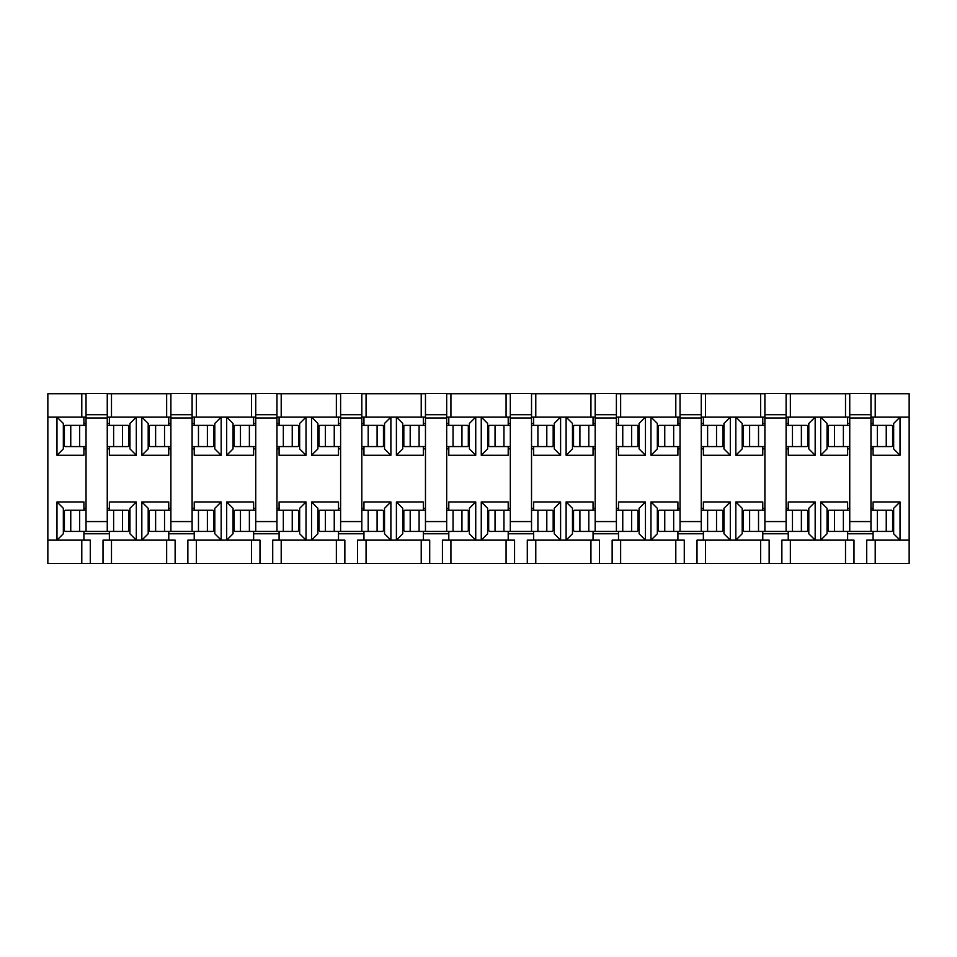 <?xml version="1.0" encoding="UTF-8"?>
<svg xmlns="http://www.w3.org/2000/svg" width="957" height="957" viewBox="0 0 957 957"><rect width="100%" height="100%" fill="white"/><g stroke="black" fill="none" stroke-linecap="round" stroke-linejoin="round"><path stroke-width="1.44" d="M870.966 508.311L873.083 508.311L873.083 510.213M893.659 511.493L892.606 511.493M900.023 501.947L893.659 508.311L893.659 533.767L900.023 540.131L900.023 501.947L873.083 501.947L873.083 508.311M873.083 531.434L873.083 540.131M892.606 530.621L891.745 531.434L886.242 531.434L886.242 510.213L891.745 510.213L892.606 511.026L892.606 530.621L893.659 530.585M847.627 540.131L847.627 531.434M827.051 530.585L828.116 530.585L828.116 511.026L828.965 510.213L849.744 510.213M820.687 501.947L820.687 540.131L827.051 533.767L827.051 508.311L820.687 501.947L847.627 501.947L847.627 508.311L849.744 508.311M870.966 393.746L909.15 393.746L909.15 540.131L875.212 540.131L875.212 563.458L909.15 563.458L909.15 540.131M900.023 455.269L893.659 448.905L893.659 423.449L900.023 417.085L900.023 455.269L873.083 455.269L873.083 448.905L870.966 448.905M849.744 448.905L847.627 448.905L847.627 455.269L820.687 455.269L820.687 417.085L827.051 423.449L827.051 448.905L820.687 455.269M815.173 455.269L808.809 448.905L808.809 423.449L815.173 417.085L815.173 455.269L788.233 455.269L788.233 448.905L786.104 448.905M764.894 448.905L762.777 448.905L762.777 455.269L735.825 455.269L735.825 417.085L742.189 423.449L742.189 448.905L735.825 455.269M730.311 455.269L723.947 448.905L723.947 423.449L730.311 417.085L730.311 455.269L703.371 455.269L703.371 448.905L701.254 448.905M680.032 448.905L677.915 448.905L677.915 455.269L650.975 455.269L650.975 417.085L657.339 423.449L657.339 448.905L650.975 455.269M645.461 455.269L639.097 448.905L639.097 423.449L645.461 417.085L645.461 455.269L618.509 455.269L618.509 448.905L616.392 448.905M595.182 448.905L593.053 448.905L593.053 455.269L566.113 455.269L566.113 417.085L572.477 423.449L572.477 448.905L566.113 455.269M560.599 455.269L554.235 448.905L554.235 423.449L560.599 417.085L560.599 455.269L533.659 455.269L533.659 448.905L531.53 448.905M510.32 448.905L508.203 448.905L508.203 455.269L481.263 455.269L481.263 417.085L487.627 423.449L487.627 448.905L481.263 455.269M475.737 455.269L469.373 448.905L469.373 423.449L475.737 417.085L475.737 455.269L448.797 455.269L448.797 448.905L446.68 448.905M425.47 448.905L423.341 448.905L423.341 455.269L396.401 455.269L396.401 417.085L402.765 423.449L402.765 448.905L396.401 455.269M390.887 455.269L384.523 448.905L384.523 423.449L390.887 417.085L390.887 455.269L363.947 455.269L363.947 448.905L361.818 448.905M340.608 448.905L338.491 448.905L338.491 455.269L311.539 455.269L311.539 417.085L317.903 423.449L317.903 448.905L311.539 455.269M306.025 455.269L299.661 448.905L299.661 423.449L306.025 417.085L306.025 455.269L279.085 455.269L279.085 448.905L276.968 448.905M255.746 448.905L253.629 448.905L253.629 455.269L226.689 455.269L226.689 417.085L233.053 423.449L233.053 448.905L226.689 455.269M221.175 455.269L214.811 448.905L214.811 423.449L221.175 417.085L221.175 455.269L194.223 455.269L194.223 448.905L192.106 448.905M170.896 448.905L168.767 448.905L168.767 455.269L141.827 455.269L141.827 417.085L148.191 423.449L148.191 448.905L141.827 455.269M136.313 455.269L129.949 448.905L129.949 423.449L136.313 417.085L136.313 455.269L109.373 455.269L109.373 448.905L107.256 448.905M86.034 448.905L83.917 448.905L83.917 455.269L56.977 455.269L56.977 417.085L63.341 423.449L63.341 448.905L56.977 455.269M47.85 417.085L47.85 393.746L81.788 393.746L81.788 417.085L47.85 417.085L47.85 563.458L875.212 563.458M56.977 501.947L63.341 508.311L63.341 533.767L56.977 540.131L56.977 501.947L83.917 501.947L83.917 508.311L86.034 508.311M107.256 508.311L109.373 508.311L109.373 501.947L136.313 501.947L136.313 540.131L129.949 533.767L129.949 508.311L136.313 501.947M141.827 501.947L148.191 508.311L148.191 533.767L141.827 540.131L141.827 501.947L168.767 501.947L168.767 508.311L170.896 508.311M192.106 508.311L194.223 508.311L194.223 501.947L221.175 501.947L221.175 540.131L214.811 533.767L214.811 508.311L221.175 501.947M226.689 501.947L233.053 508.311L233.053 533.767L226.689 540.131L226.689 501.947L253.629 501.947L253.629 508.311L255.746 508.311M276.968 508.311L279.085 508.311L279.085 501.947L306.025 501.947L306.025 540.131L299.661 533.767L299.661 508.311L306.025 501.947M311.539 501.947L317.903 508.311L317.903 533.767L311.539 540.131L311.539 501.947L338.491 501.947L338.491 508.311L340.608 508.311M361.818 508.311L363.947 508.311L363.947 501.947L390.887 501.947L390.887 540.131L384.523 533.767L384.523 508.311L390.887 501.947M396.401 501.947L402.765 508.311L402.765 533.767L396.401 540.131L396.401 501.947L423.341 501.947L423.341 508.311L425.47 508.311M446.68 508.311L448.797 508.311L448.797 501.947L475.737 501.947L475.737 540.131L469.373 533.767L469.373 508.311L475.737 501.947M481.263 501.947L487.627 508.311L487.627 533.767L481.263 540.131L481.263 501.947L508.203 501.947L508.203 508.311L510.32 508.311M531.53 508.311L533.659 508.311L533.659 501.947L560.599 501.947L560.599 540.131L554.235 533.767L554.235 508.311L560.599 501.947M566.113 501.947L572.477 508.311L572.477 533.767L566.113 540.131L566.113 501.947L593.053 501.947L593.053 508.311L595.182 508.311M616.392 508.311L618.509 508.311L618.509 501.947L645.461 501.947L645.461 540.131L639.097 533.767L639.097 508.311L645.461 501.947M650.975 501.947L657.339 508.311L657.339 533.767L650.975 540.131L650.975 501.947L677.915 501.947L677.915 508.311L680.032 508.311M701.254 508.311L703.371 508.311L703.371 501.947L730.311 501.947L730.311 540.131L723.947 533.767L723.947 508.311L730.311 501.947M735.825 501.947L742.189 508.311L742.189 533.767L735.825 540.131L735.825 501.947L762.777 501.947L762.777 508.311L764.894 508.311M786.104 508.311L788.233 508.311L788.233 501.947L815.173 501.947L815.173 540.131L808.809 533.767L808.809 508.311L815.173 501.947M892.606 445.723L893.659 445.723M873.083 446.572L873.083 448.905M873.083 417.085L873.083 425.363M893.659 426.631L892.606 426.631M847.627 425.363L847.627 417.085M828.116 426.631L827.051 426.631M847.627 533.767L873.083 533.767M786.104 393.746L845.51 393.746L845.51 417.085L786.104 417.085M790.35 393.746L790.35 417.085M849.744 417.085L845.51 417.085M853.991 563.458L853.991 540.131L790.35 540.131L790.35 563.458M781.869 563.458L781.869 540.131L790.35 540.131M845.51 540.131L845.51 563.458M788.233 508.311L788.233 510.213M808.809 511.493L807.744 511.493M788.233 531.434L788.233 540.131M807.744 530.621L806.895 531.434L801.38 531.434L801.38 510.213L806.895 510.213L807.744 511.026L807.744 530.621L808.809 530.585M762.777 540.131L762.777 531.434M742.189 530.585L743.254 530.585L743.254 511.026L744.103 510.213L764.894 510.213M873.083 423.449L870.966 423.449M849.744 423.449L847.627 423.449M807.744 445.723L808.809 445.723M788.233 446.572L788.233 448.905M788.233 417.085L788.233 425.363M808.809 426.631L807.744 426.631M762.777 425.363L762.777 417.085M743.254 426.631L742.189 426.631M762.777 533.767L788.233 533.767M701.254 393.746L760.648 393.746L760.648 417.085L701.254 417.085M705.488 393.746L705.488 417.085M764.894 417.085L760.648 417.085M769.141 563.458L769.141 540.131L705.488 540.131L705.488 563.458M697.007 563.458L697.007 540.131L705.488 540.131M760.648 540.131L760.648 563.458M703.371 508.311L703.371 510.213M723.947 511.493L722.894 511.493M703.371 531.434L703.371 540.131M722.894 530.621L722.033 531.434L716.53 531.434L716.53 510.213L722.033 510.213L722.894 511.026L722.894 530.621L723.947 530.585M677.915 540.131L677.915 531.434M657.339 530.585L658.392 530.585L658.392 511.026L659.253 510.213L680.032 510.213M788.233 423.449L786.104 423.449M764.894 423.449L762.777 423.449M722.894 445.723L723.947 445.723M703.371 446.572L703.371 448.905M703.371 417.085L703.371 425.363M723.947 426.631L722.894 426.631M677.915 425.363L677.915 417.085M658.392 426.631L657.339 426.631M677.915 533.767L703.371 533.767M616.392 393.746L675.798 393.746L675.798 417.085L616.392 417.085M620.638 393.746L620.638 417.085M680.032 417.085L675.798 417.085M684.279 563.458L684.279 540.131L620.638 540.131L620.638 563.458M612.145 563.458L612.145 540.131L620.638 540.131M675.798 540.131L675.798 563.458M618.509 508.311L618.509 510.213M639.097 511.493L638.032 511.493M618.509 531.434L618.509 540.131M638.032 530.621L637.183 531.434L631.668 531.434L631.668 510.213L637.183 510.213L638.032 511.026L638.032 530.621L639.097 530.585M593.053 540.131L593.053 531.434M572.477 530.585L573.542 530.585L573.542 511.026L574.391 510.213L595.182 510.213M703.371 423.449L701.254 423.449M680.032 423.449L677.915 423.449M638.032 445.723L639.097 445.723M618.509 446.572L618.509 448.905M618.509 417.085L618.509 425.363M639.097 426.631L638.032 426.631M593.053 425.363L593.053 417.085M573.542 426.631L572.477 426.631M593.053 533.767L618.509 533.767M531.53 393.746L590.936 393.746L590.936 417.085L531.53 417.085M535.776 393.746L535.776 417.085M595.182 417.085L590.936 417.085M599.417 563.458L599.417 540.131L535.776 540.131L535.776 563.458M527.295 563.458L527.295 540.131L535.776 540.131M590.936 540.131L590.936 563.458M533.659 508.311L533.659 510.213M554.235 511.493L553.17 511.493M533.659 531.434L533.659 540.131M553.17 530.621L552.321 531.434L546.806 531.434L546.806 510.213L552.321 510.213L553.17 511.026L553.17 530.621L554.235 530.585M508.203 540.131L508.203 531.434M487.627 530.585L488.68 530.585L488.68 511.026L489.541 510.213L510.32 510.213M618.509 423.449L616.392 423.449M595.182 423.449L593.053 423.449M553.17 445.723L554.235 445.723M533.659 446.572L533.659 448.905M533.659 417.085L533.659 425.363M554.235 426.631L553.17 426.631M508.203 425.363L508.203 417.085M488.68 426.631L487.627 426.631M508.203 533.767L533.659 533.767M446.68 393.746L506.074 393.746L506.074 417.085L446.68 417.085M450.926 393.746L450.926 417.085M510.32 417.085L506.074 417.085M514.567 563.458L514.567 540.131L450.926 540.131L450.926 563.458M442.433 563.458L442.433 540.131L450.926 540.131M506.074 540.131L506.074 563.458M448.797 508.311L448.797 510.213M469.373 511.493L468.32 511.493M448.797 531.434L448.797 540.131M468.32 530.621L467.459 531.434L461.956 531.434L461.956 510.213L467.459 510.213L468.32 511.026L468.32 530.621L469.373 530.585M423.341 540.131L423.341 531.434M402.765 530.585L403.83 530.585L403.83 511.026L404.679 510.213L425.47 510.213M533.659 423.449L531.53 423.449M510.32 423.449L508.203 423.449M468.32 445.723L469.373 445.723M448.797 446.572L448.797 448.905M448.797 417.085L448.797 425.363M469.373 426.631L468.32 426.631M423.341 425.363L423.341 417.085M403.83 426.631L402.765 426.631M423.341 533.767L448.797 533.767M361.818 393.746L421.224 393.746L421.224 417.085L361.818 417.085M366.064 393.746L366.064 417.085M425.47 417.085L421.224 417.085M429.705 563.458L429.705 540.131L366.064 540.131L366.064 563.458M357.583 563.458L357.583 540.131L366.064 540.131M421.224 540.131L421.224 563.458M363.947 508.311L363.947 510.213M384.523 511.493L383.458 511.493M363.947 531.434L363.947 540.131M383.458 530.621L382.609 531.434L377.094 531.434L377.094 510.213L382.609 510.213L383.458 511.026L383.458 530.621L384.523 530.585M338.491 540.131L338.491 531.434M317.903 530.585L318.968 530.585L318.968 511.026L319.817 510.213L340.608 510.213M448.797 423.449L446.68 423.449M425.47 423.449L423.341 423.449M383.458 445.723L384.523 445.723M363.947 446.572L363.947 448.905M363.947 417.085L363.947 425.363M384.523 426.631L383.458 426.631M338.491 425.363L338.491 417.085M318.968 426.631L317.903 426.631M338.491 533.767L363.947 533.767M276.968 393.746L336.362 393.746L336.362 417.085L276.968 417.085M281.202 393.746L281.202 417.085M340.608 417.085L336.362 417.085M344.855 563.458L344.855 540.131L281.202 540.131L281.202 563.458M272.721 563.458L272.721 540.131L281.202 540.131M336.362 540.131L336.362 563.458M279.085 508.311L279.085 510.213M299.661 511.493L298.608 511.493M279.085 531.434L279.085 540.131M298.608 530.621L297.747 531.434L292.244 531.434L292.244 510.213L297.747 510.213L298.608 511.026L298.608 530.621L299.661 530.585M253.629 540.131L253.629 531.434M233.053 530.585L234.106 530.585L234.106 511.026L234.967 510.213L255.746 510.213M363.947 423.449L361.818 423.449M340.608 423.449L338.491 423.449M298.608 445.723L299.661 445.723M279.085 446.572L279.085 448.905M279.085 417.085L279.085 425.363M299.661 426.631L298.608 426.631M253.629 425.363L253.629 417.085M234.106 426.631L233.053 426.631M253.629 533.767L279.085 533.767M192.106 393.746L251.512 393.746L251.512 417.085L192.106 417.085M196.352 393.746L196.352 417.085M255.746 417.085L251.512 417.085M259.993 563.458L259.993 540.131L196.352 540.131L196.352 563.458M187.859 563.458L187.859 540.131L196.352 540.131M251.512 540.131L251.512 563.458M194.223 508.311L194.223 510.213M214.811 511.493L213.746 511.493M194.223 531.434L194.223 540.131M213.746 530.621L212.897 531.434L207.382 531.434L207.382 510.213L212.897 510.213L213.746 511.026L213.746 530.621L214.811 530.585M168.767 540.131L168.767 531.434M148.191 530.585L149.256 530.585L149.256 511.026L150.105 510.213L170.896 510.213M279.085 423.449L276.968 423.449M255.746 423.449L253.629 423.449M213.746 445.723L214.811 445.723M194.223 446.572L194.223 448.905M194.223 417.085L194.223 425.363M214.811 426.631L213.746 426.631M168.767 425.363L168.767 417.085M149.256 426.631L148.191 426.631M168.767 533.767L194.223 533.767M107.256 393.746L166.65 393.746L166.65 417.085L107.256 417.085M111.491 393.746L111.491 417.085M170.896 417.085L166.65 417.085M175.131 563.458L175.131 540.131L111.491 540.131L111.491 563.458M103.009 563.458L103.009 540.131L111.491 540.131M166.65 540.131L166.65 563.458M109.373 508.311L109.373 510.213M129.949 511.493L128.884 511.493M109.373 531.434L109.373 540.131M128.884 530.621L128.035 531.434L122.52 531.434L122.52 510.213L128.035 510.213L128.884 511.026L128.884 530.621L129.949 530.585M83.917 540.131L83.917 531.434M63.341 530.585L64.394 530.585L64.394 511.026L65.255 510.213L86.034 510.213M194.223 423.449L192.106 423.449M170.896 423.449L168.767 423.449M128.884 445.723L129.949 445.723M109.373 446.572L109.373 448.905M109.373 417.085L109.373 425.363M129.949 426.631L128.884 426.631M83.917 425.363L83.917 417.085M64.394 426.631L63.341 426.631M83.917 533.767L109.373 533.767M86.034 417.085L81.788 417.085M90.281 563.458L90.281 540.131L47.85 540.131M81.788 540.131L81.788 563.458M845.51 393.746L849.744 393.746M81.788 393.746L86.034 393.746M166.65 393.746L170.896 393.746M251.512 393.746L255.746 393.746M336.362 393.746L340.608 393.746M421.224 393.746L425.47 393.746M506.074 393.746L510.32 393.746M590.936 393.746L595.182 393.746M675.798 393.746L680.032 393.746M760.648 393.746L764.894 393.746M875.212 393.746L875.212 417.085L870.966 417.085M909.15 417.085L875.212 417.085M109.373 423.449L107.256 423.449M86.034 423.449L83.917 423.449M866.719 563.458L866.719 540.131L875.212 540.131M63.341 445.723L64.394 445.723M83.917 448.905L83.917 446.572M64.394 511.493L63.341 511.493M83.917 510.213L83.917 508.311M148.191 445.723L149.256 445.723M168.767 448.905L168.767 446.572M149.256 511.493L148.191 511.493M168.767 510.213L168.767 508.311M233.053 445.723L234.106 445.723M253.629 448.905L253.629 446.572M234.106 511.493L233.053 511.493M253.629 510.213L253.629 508.311M317.903 445.723L318.968 445.723M338.491 448.905L338.491 446.572M318.968 511.493L317.903 511.493M338.491 510.213L338.491 508.311M402.765 445.723L403.83 445.723M423.341 448.905L423.341 446.572M403.83 511.493L402.765 511.493M423.341 510.213L423.341 508.311M487.627 445.723L488.68 445.723M508.203 448.905L508.203 446.572M488.68 511.493L487.627 511.493M508.203 510.213L508.203 508.311M572.477 445.723L573.542 445.723M593.053 448.905L593.053 446.572M573.542 511.493L572.477 511.493M593.053 510.213L593.053 508.311M657.339 445.723L658.392 445.723M677.915 448.905L677.915 446.572M658.392 511.493L657.339 511.493M677.915 510.213L677.915 508.311M742.189 445.723L743.254 445.723M762.777 448.905L762.777 446.572M743.254 511.493L742.189 511.493M762.777 510.213L762.777 508.311M827.051 445.723L828.116 445.723M847.627 448.905L847.627 446.572M828.116 511.493L827.051 511.493M847.627 510.213L847.627 508.311M129.949 427.061L128.884 427.061L128.884 444.873L129.949 444.873M107.256 446.572L128.154 446.572L128.884 445.818L128.884 426.116L128.154 425.363L107.256 425.363M70.758 425.363L65.136 425.363L64.394 426.116L64.394 445.818L65.136 446.572L70.758 446.572L70.758 425.363L86.034 425.363M63.341 444.873L64.394 444.873L64.394 427.061L63.341 427.061M86.034 446.572L70.758 446.572M213.746 444.873L214.811 444.873M213.746 427.061L214.811 427.061M192.106 446.572L213.004 446.572L213.746 445.818L213.746 426.116L213.004 425.363L192.106 425.363M155.62 425.363L149.986 425.363L149.256 426.116L149.256 445.818L149.986 446.572L155.62 446.572L155.62 425.363L170.896 425.363M148.191 444.873L149.256 444.873M148.191 427.061L149.256 427.061M170.896 446.572L155.62 446.572M129.949 511.911L128.884 511.911L128.884 529.735L129.949 529.735M122.52 531.434L65.255 531.434L64.394 530.621M63.341 529.735L64.394 529.735L64.394 511.911L63.341 511.911M122.52 510.213L107.256 510.213M107.256 531.434L107.256 393.542L86.034 393.542L86.034 531.434M107.256 414.752L86.034 414.752M213.746 529.735L214.811 529.735M213.746 511.911L214.811 511.911M207.382 531.434L150.105 531.434L149.256 530.621M148.191 529.735L149.256 529.735L149.256 511.911L148.191 511.911M207.382 510.213L192.106 510.213M192.106 531.434L192.106 393.542L170.896 393.542L170.896 531.434M192.106 414.752L170.896 414.752M553.17 444.873L554.235 444.873M553.17 427.061L554.235 427.061M531.53 446.572L552.44 446.572L553.17 445.818L553.17 426.116L552.44 425.363L531.53 425.363M495.044 425.363L489.422 425.363L488.68 426.116L488.68 445.818L489.422 446.572L495.044 446.572L495.044 425.363L510.32 425.363M487.627 444.873L488.68 444.873L488.68 427.061L487.627 427.061M510.32 446.572L495.044 446.572M723.947 427.061L722.894 427.061L722.894 444.873L723.947 444.873M701.254 446.572L722.152 446.572L722.894 445.818L722.894 426.116L722.152 425.363L701.254 425.363M664.756 425.363L659.134 425.363L658.392 426.116L658.392 445.818L659.134 446.572L664.756 446.572L664.756 425.363L680.032 425.363M657.339 444.873L658.392 444.873L658.392 427.061L657.339 427.061M680.032 446.572L664.756 446.572M638.032 529.735L639.097 529.735M638.032 511.911L639.097 511.911M631.668 531.434L574.391 531.434L573.542 530.621M572.477 529.735L573.542 529.735L573.542 511.911L572.477 511.911M631.668 510.213L616.392 510.213M616.392 531.434L616.392 393.542L595.182 393.542L595.182 531.434M616.392 414.752L595.182 414.752M892.606 529.735L893.659 529.735M892.606 511.911L893.659 511.911M886.242 531.434L828.965 531.434L828.116 530.621M827.051 529.735L828.116 529.735L828.116 511.911L827.051 511.911M886.242 510.213L870.966 510.213M870.966 531.434L870.966 393.542L849.744 393.542L849.744 531.434M870.966 414.752L849.744 414.752M722.894 529.735L723.947 529.735M722.894 511.911L723.947 511.911M716.53 531.434L659.253 531.434L658.392 530.621M657.339 529.735L658.392 529.735L658.392 511.911L657.339 511.911M716.53 510.213L701.254 510.213M701.254 531.434L701.254 393.542L680.032 393.542L680.032 531.434M701.254 414.752L680.032 414.752M468.32 444.873L469.373 444.873M468.32 427.061L469.373 427.061M446.68 446.572L467.578 446.572L468.32 445.818L468.32 426.116L467.578 425.363L446.68 425.363M410.194 425.363L404.56 425.363L403.83 426.116L403.83 445.818L404.56 446.572L410.194 446.572L410.194 425.363L425.47 425.363M402.765 444.873L403.83 444.873L403.83 427.061L402.765 427.061M425.47 446.572L410.194 446.572M298.608 529.735L299.661 529.735M298.608 511.911L299.661 511.911M292.244 531.434L234.967 531.434L234.106 530.621M233.053 529.735L234.106 529.735L234.106 511.911L233.053 511.911M292.244 510.213L276.968 510.213M276.968 531.434L276.968 393.542L255.746 393.542L255.746 531.434M276.968 414.752L255.746 414.752M638.032 444.873L639.097 444.873M638.032 427.061L639.097 427.061M616.392 446.572L637.29 446.572L638.032 445.818L638.032 426.116L637.29 425.363L616.392 425.363M579.906 425.363L574.272 425.363L573.542 426.116L573.542 445.818L574.272 446.572L579.906 446.572L579.906 425.363L595.182 425.363M572.477 444.873L573.542 444.873L573.542 427.061L572.477 427.061M595.182 446.572L579.906 446.572M808.809 427.061L807.744 427.061L807.744 444.873L808.809 444.873M786.104 446.572L807.014 446.572L807.744 445.818L807.744 426.116L807.014 425.363L786.104 425.363M749.618 425.363L743.996 425.363L743.254 426.116L743.254 445.818L743.996 446.572L749.618 446.572L749.618 425.363L764.894 425.363M742.189 444.873L743.254 444.873L743.254 427.061L742.189 427.061M764.894 446.572L749.618 446.572M383.458 444.873L384.523 444.873M383.458 427.061L384.523 427.061M361.818 446.572L382.728 446.572L383.458 445.818L383.458 426.116L382.728 425.363L361.818 425.363M325.332 425.363L319.71 425.363L318.968 426.116L318.968 445.818L319.71 446.572L325.332 446.572L325.332 425.363L340.608 425.363M317.903 444.873L318.968 444.873L318.968 427.061L317.903 427.061M340.608 446.572L325.332 446.572M298.608 444.873L299.661 444.873M298.608 427.061L299.661 427.061M276.968 446.572L297.866 446.572L298.608 445.818L298.608 426.116L297.866 425.363L276.968 425.363M240.47 425.363L234.848 425.363L234.106 426.116L234.106 445.818L234.848 446.572L240.47 446.572L240.47 425.363L255.746 425.363M233.053 444.873L234.106 444.873L234.106 427.061L233.053 427.061M255.746 446.572L240.47 446.572M892.606 444.873L893.659 444.873M892.606 427.061L893.659 427.061M870.966 446.572L891.864 446.572L892.606 445.818L892.606 426.116L891.864 425.363L870.966 425.363M834.48 425.363L828.846 425.363L828.116 426.116L828.116 445.818L828.846 446.572L834.48 446.572L834.48 425.363L849.744 425.363M827.051 444.873L828.116 444.873M827.051 427.061L828.116 427.061M849.744 446.572L834.48 446.572M808.809 511.911L807.744 511.911L807.744 529.735L808.809 529.735M801.38 531.434L744.103 531.434L743.254 530.621M742.189 529.735L743.254 529.735L743.254 511.911L742.189 511.911M801.38 510.213L786.104 510.213M786.104 531.434L786.104 393.542L764.894 393.542L764.894 531.434M786.104 414.752L764.894 414.752M553.17 529.735L554.235 529.735M553.17 511.911L554.235 511.911M546.806 531.434L489.541 531.434L488.68 530.621M487.627 529.735L488.68 529.735L488.68 511.911L487.627 511.911M546.806 510.213L531.53 510.213M531.53 531.434L531.53 393.542L510.32 393.542L510.32 531.434M531.53 414.752L510.32 414.752M383.458 529.735L384.523 529.735M383.458 511.911L384.523 511.911M377.094 531.434L319.817 531.434L318.968 530.621M317.903 529.735L318.968 529.735L318.968 511.911L317.903 511.911M377.094 510.213L361.818 510.213M361.818 531.434L361.818 393.542L340.608 393.542L340.608 531.434M361.818 414.752L340.608 414.752M468.32 529.735L469.373 529.735M468.32 511.911L469.373 511.911M461.956 531.434L404.679 531.434L403.83 530.621M402.765 529.735L403.83 529.735L403.83 511.911L402.765 511.911M461.956 510.213L446.68 510.213M446.68 531.434L446.68 393.542L425.47 393.542L425.47 531.434M446.68 414.752L425.47 414.752M122.52 446.572L122.52 425.363M113.62 446.572L113.62 425.363M79.67 446.572L79.67 425.363M207.382 446.572L207.382 425.363M198.47 446.572L198.47 425.363M164.532 446.572L164.532 425.363M70.758 531.434L70.758 510.213M113.62 531.434L113.62 510.213M79.67 531.434L79.67 510.213M107.256 521.565L86.034 521.565M107.256 418.042L86.034 418.042M155.62 531.434L155.62 510.213M198.47 531.434L198.47 510.213M164.532 531.434L164.532 510.213M192.106 521.565L170.896 521.565M192.106 418.042L170.896 418.042M546.806 446.572L546.806 425.363M537.906 446.572L537.906 425.363M503.956 446.572L503.956 425.363M716.53 446.572L716.53 425.363M707.618 446.572L707.618 425.363M673.668 446.572L673.668 425.363M579.906 531.434L579.906 510.213M622.756 531.434L622.756 510.213M588.818 531.434L588.818 510.213M616.392 521.565L595.182 521.565M616.392 418.042L595.182 418.042M834.48 531.434L834.48 510.213M877.33 531.434L877.33 510.213M843.38 531.434L843.38 510.213M870.966 521.565L849.744 521.565M870.966 418.042L849.744 418.042M664.756 531.434L664.756 510.213M707.618 531.434L707.618 510.213M673.668 531.434L673.668 510.213M701.254 521.565L680.032 521.565M701.254 418.042L680.032 418.042M461.956 446.572L461.956 425.363M453.044 446.572L453.044 425.363M419.094 446.572L419.094 425.363M240.47 531.434L240.47 510.213M283.332 531.434L283.332 510.213M249.382 531.434L249.382 510.213M276.968 521.565L255.746 521.565M276.968 418.042L255.746 418.042M631.668 446.572L631.668 425.363M622.756 446.572L622.756 425.363M588.818 446.572L588.818 425.363M801.38 446.572L801.38 425.363M792.468 446.572L792.468 425.363M758.53 446.572L758.53 425.363M377.094 446.572L377.094 425.363M368.182 446.572L368.182 425.363M334.244 446.572L334.244 425.363M292.244 446.572L292.244 425.363M283.332 446.572L283.332 425.363M249.382 446.572L249.382 425.363M886.242 446.572L886.242 425.363M877.33 446.572L877.33 425.363M843.38 446.572L843.38 425.363M749.618 531.434L749.618 510.213M792.468 531.434L792.468 510.213M758.53 531.434L758.53 510.213M786.104 521.565L764.894 521.565M786.104 418.042L764.894 418.042M495.044 531.434L495.044 510.213M537.906 531.434L537.906 510.213M503.956 531.434L503.956 510.213M531.53 521.565L510.32 521.565M531.53 418.042L510.32 418.042M325.332 531.434L325.332 510.213M368.182 531.434L368.182 510.213M334.244 531.434L334.244 510.213M361.818 521.565L340.608 521.565M361.818 418.042L340.608 418.042M410.194 531.434L410.194 510.213M453.044 531.434L453.044 510.213M419.094 531.434L419.094 510.213M446.68 521.565L425.47 521.565M446.68 418.042L425.47 418.042"/></g></svg>
